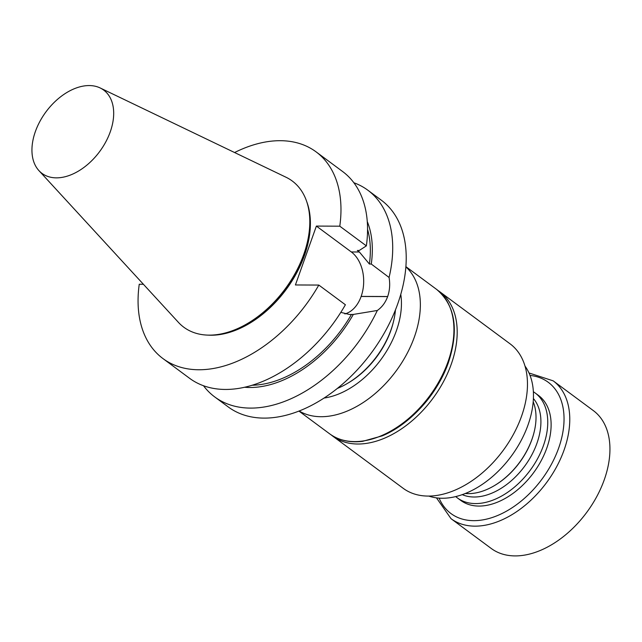 <?xml version="1.0" encoding="UTF-8"?>
<svg xmlns="http://www.w3.org/2000/svg" width="642" height="642" viewBox="0 0 642 642"><rect width="100%" height="100%" fill="white"/><g stroke="black" fill="none" stroke-linecap="round" stroke-linejoin="round"><path stroke-width="0.96" d="M533.374 391.748A65.315 42.067 126.5 0 1 535.123 392.944A65.315 42.067 126.5 0 1 542.907 447.049A65.315 42.067 126.5 0 1 495.191 499.219A65.315 42.067 126.5 0 1 457.361 497.903A65.315 42.067 126.5 0 1 455.716 496.579M535.123 392.944L538.494 395.44A65.315 42.067 126.5 0 1 546.783 448.132A65.315 42.067 126.5 0 1 498.553 501.715A65.315 42.067 126.5 0 1 460.731 500.399L457.361 497.903M525.02 366.101A82.513 53.15 126.5 0 1 527.989 425.06A82.513 53.15 126.5 0 1 428.736 496.049M110.247 131.883A51.825 33.376 -53.5 0 0 100.136 87.946A51.825 33.376 -53.5 0 0 35.382 131.538A51.825 33.376 -53.5 0 0 38.905 170.595A51.825 33.376 -53.5 0 0 76.47 172.216A51.825 33.376 -53.5 0 0 110.247 131.883M395.448 309.974A70.668 45.518 126.5 0 1 393.426 321.811A70.668 45.518 126.5 0 1 390.986 329.852A70.668 45.518 126.5 0 1 348.044 383.057A70.668 45.518 126.5 0 1 337.307 388.442M393.426 321.811L393.137 322.966A68.622 44.202 126.5 0 1 390.761 330.774A68.622 44.202 126.5 0 1 349.071 382.447L348.044 383.057M203.49 385.722A128.625 82.85 -53.5 0 0 214.693 396.908L228.223 406.924A128.625 82.85 -53.5 0 0 371.357 352.899A128.625 82.85 -53.5 0 0 381.364 200.232L367.834 190.209A128.625 82.85 -53.5 0 0 353.87 182.745M344.858 313.922A33.023 22.839 90.3 0 0 361.125 296.476L361.149 296.403A33.023 22.839 90.3 0 0 351.318 251.961L316.386 226.08L295.416 284.96L318.817 285.064L345.396 304.757A128.625 82.85 126.5 0 1 189.526 378.258L162.948 358.565A128.625 82.85 126.5 0 1 139.25 284.245L143.399 284.27M318.817 285.064A128.625 82.85 126.5 0 1 162.948 358.565M234.587 152.531A128.625 82.85 126.5 0 1 316.089 151.865A128.625 82.85 126.5 0 1 339.787 226.185L366.365 245.878L359.239 250.492L357.337 250.484L359.384 252.001L369.399 264.031L371.277 264.039L389.076 277.464A128.625 82.85 -53.5 0 0 367.834 190.209M316.089 151.865L342.668 171.558A128.625 82.85 126.5 0 1 366.365 245.878M316.386 226.08L339.787 226.185M207.984 335.116A89.864 57.884 -53.5 0 0 304.428 255.516A89.864 57.884 -53.5 0 0 306.772 201.781M214.693 396.908A128.625 82.85 -53.5 0 0 377.319 310.479C381.982 307.221 385.425 302.591 387.64 296.596A128.625 82.85 -53.5 0 0 387.672 296.524C389.742 290.457 390.208 284.109 389.076 277.464M38.905 170.595L178.452 322.396A91.02 58.631 -53.5 0 0 213.561 334.98L215.102 334.867A89.864 57.884 -53.5 0 0 285.754 289.47A89.864 57.884 -53.5 0 0 308.601 208.666L308.264 207.157A91.02 58.631 -53.5 0 0 286.003 177.232L100.136 87.946M213.561 334.98A91.02 58.631 -53.5 0 0 285.12 289.004A91.02 58.631 -53.5 0 0 308.264 207.157M377.319 310.479L353.333 314.428L349.521 314.5L340.806 312.373M351.455 314.42A108.249 69.721 126.5 0 1 252.049 385.248M353.333 314.428A110.761 71.342 126.5 0 1 244.514 387.246M367.561 229.338A108.249 69.721 126.5 0 1 369.399 264.031M367.272 221.546A110.761 71.342 126.5 0 1 371.277 264.039M324.009 398.056A76.382 49.201 -53.5 0 0 400.777 294.445M405.896 266.879A89.864 57.884 126.5 0 1 414.387 336.986A89.864 57.884 126.5 0 1 299.132 410.984M438.727 383.394A84.76 54.594 126.5 0 1 420.253 408.352M438.165 290.617A89.864 57.884 126.5 0 1 439.818 291.773L510.085 343.839A89.864 57.884 126.5 0 1 521.505 416.337A89.864 57.884 126.5 0 1 403.096 488.249L332.821 436.191A89.864 57.884 126.5 0 1 331.24 434.947M439.818 291.773A89.864 57.884 126.5 0 1 451.23 364.279A89.864 57.884 126.5 0 1 332.821 436.191M533.205 401.788A61.263 39.467 126.5 0 1 534.072 432.323A61.263 39.467 126.5 0 1 494.725 485.424A61.263 39.467 126.5 0 1 486.708 489.557A61.263 39.467 126.5 0 1 465.265 493.489M534.008 432.556A60.436 38.929 126.5 0 1 533.951 432.796A60.436 38.929 126.5 0 1 495.142 485.175A60.436 38.929 126.5 0 1 494.934 485.296M533.414 398.554A60.436 38.929 126.5 0 1 534.826 448.646A60.436 38.929 126.5 0 1 492.27 492.984A60.436 38.929 126.5 0 1 462.232 494.629M529 372.97L553.187 380.85L593.352 410.615A85.779 55.252 126.5 0 1 596.795 496.539A85.779 55.252 126.5 0 1 515.093 555.908A85.779 55.252 126.5 0 1 491.226 548.461L451.053 518.704L436.472 497.863M387.64 296.596L361.125 296.476M387.672 296.524L361.149 296.403M359.384 252.001L351.318 251.961M447.972 361.863A89.864 57.884 -53.5 0 0 436.552 289.357C455.202 305.239 459.158 329.635 448.421 362.537C437.499 394.068 410.23 424.314 382.199 435.878L362.602 441.343C349.681 442.9 338.671 440.372 329.563 433.767A89.864 57.884 -53.5 0 0 447.972 361.863M530.035 375.426A81.694 52.62 126.5 0 1 557.569 451.021A81.694 52.62 126.5 0 1 473.708 520.654A81.694 52.62 126.5 0 1 439.12 498.128M553.187 380.85A85.779 55.252 126.5 0 1 556.622 466.774A85.779 55.252 126.5 0 1 474.928 526.151A85.779 55.252 126.5 0 1 451.053 518.704M298.923 411.073L329.563 433.767M405.913 266.655L436.552 289.357M533.951 432.796L534.072 432.323M495.142 485.175L494.725 485.424"/></g></svg>
